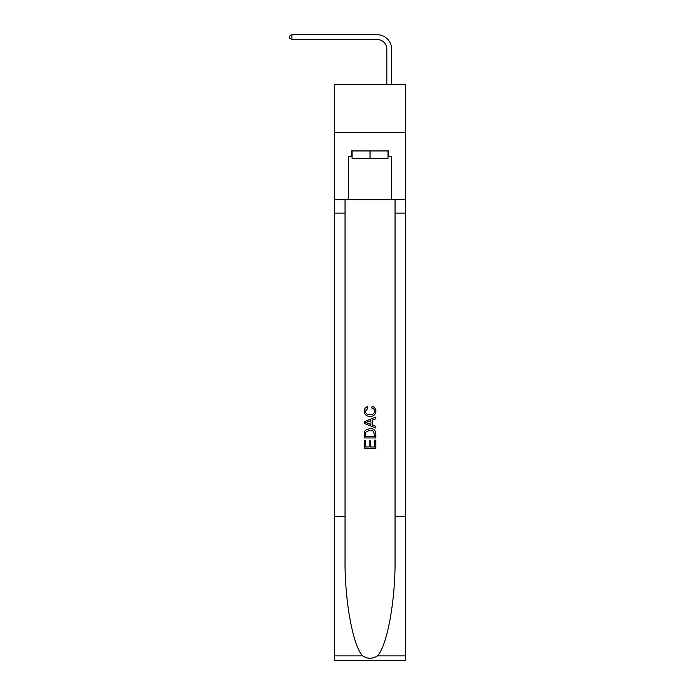 <?xml version="1.0" encoding="UTF-8"?>
<svg xmlns="http://www.w3.org/2000/svg" width="695" height="695" viewBox="0 0 695 695"><rect width="100%" height="100%" fill="white"/><g stroke="black" fill="none" stroke-linecap="round" stroke-linejoin="round"><path stroke-width="1.04" d="M405.55 132.519L405.55 84.547L334.547 84.547L334.547 132.519L405.55 132.519L405.55 199.691L391.641 199.691L391.641 156.705L388.566 156.705L388.566 150.945L351.531 150.945L351.531 156.705L352.104 156.705M386.837 84.547L386.837 49.145A9.591 9.591 124.9 0 0 377.246 39.546L291.943 39.546L289.45 38.112L289.45 36.192L291.943 34.75L377.246 34.75A14.395 14.395 -55.1 0 1 391.641 49.145L391.641 84.547M387.992 150.945L387.992 158.625L352.104 158.625L352.104 150.945M370.044 150.945L370.044 158.625M374.475 440.178L374.475 446.972L370.487 446.972L374.475 446.972L374.475 440.178L375.804 440.178L375.804 448.596L364.284 448.596L364.284 440.474L364.284 448.596M369.158 440.917L369.158 446.972L365.613 446.972L369.158 446.972L369.158 440.917L370.487 440.917L370.487 446.972M365.275 430.318L364.449 431.995L365.275 430.318L369.983 428.52C373.667 428.502 375.604 430.274 375.804 433.845L375.804 437.963L364.284 437.963L364.284 434.028L364.284 437.963M372.112 406.375L371.738 408L372.112 406.375C374.553 407.009 375.83 408.582 375.952 411.075C375.639 414.611 373.641 416.392 369.957 416.418L369.957 416.418C366.421 416.34 364.484 414.567 364.137 411.11L364.137 411.11C364.197 408.834 365.318 407.357 367.481 406.671L367.837 408.295L365.466 411.188C365.813 413.673 367.308 414.872 369.948 414.793C372.642 414.932 374.205 413.742 374.622 411.232C374.492 409.433 373.536 408.356 371.738 408M377.472 655.872L405.55 655.872L405.55 660.25L334.547 660.25L334.547 516.324L345.05 516.324L345.05 559.11C344.546 600.011 352.843 645.698 362.625 655.872C367.568 659.025 372.52 659.025 377.472 655.872C387.254 645.698 395.551 600.011 395.047 559.11L395.047 199.691M364.284 421.622L364.284 423.455L375.804 428.024L364.284 423.455L364.284 421.622L375.804 417.052L364.284 421.622M395.047 516.324L405.55 516.324L405.55 199.691M334.547 516.324L334.547 132.519M345.05 199.691L345.05 516.324M334.547 660.25L382.615 660.25M405.55 655.872L405.55 516.324M334.547 199.691L348.456 199.691L348.456 156.705L351.531 156.705M348.456 199.691L391.641 199.691M387.992 156.705L388.566 156.705M375.804 417.052L375.804 418.772L372.259 420.084L372.259 424.993L375.804 426.304L375.804 428.024M367.742 423.325L370.93 424.506L370.93 420.571L365.613 422.543L367.742 423.325M370.93 420.571L370.93 424.506M364.284 434.028L364.449 431.995M373.658 431.248L374.475 436.338L373.658 431.248L369.957 430.144L365.857 432.108L365.613 436.338L374.475 436.338L365.613 436.338M364.284 440.474L365.613 440.474L365.613 446.972M386.837 49.145A9.591 9.591 124.9 0 0 377.246 39.546A9.591 9.591 124.9 0 1 386.837 49.145A9.591 9.591 124.9 0 0 377.246 39.546A9.591 9.591 124.9 0 1 386.837 49.145M291.943 39.546L291.943 34.75L377.246 34.75M395.047 213.122L405.55 213.122M345.05 213.122L334.547 213.122M334.547 655.872L362.625 655.872"/></g></svg>
